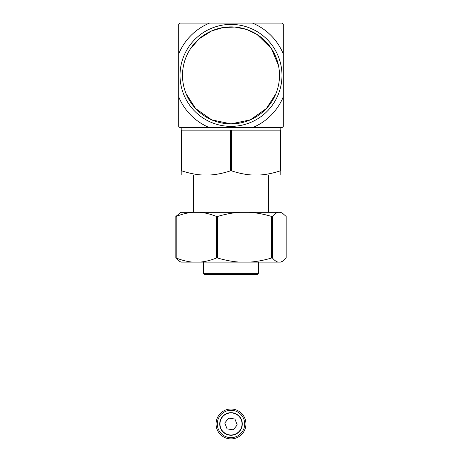 <?xml version="1.0" encoding="UTF-8"?>
<svg xmlns="http://www.w3.org/2000/svg" width="462" height="462" viewBox="0 0 462 462"><rect width="100%" height="100%" fill="white"/><g stroke="black" fill="none" stroke-linecap="round" stroke-linejoin="round"><path stroke-width="0.69" d="M204.857 274.572L257.143 274.572L258.391 273.325L203.609 273.325A1.247 1.247 0 0 0 204.857 274.572M221.038 412.826L221.824 412.173L221.038 412.826L221.038 274.572L240.962 274.572L240.962 412.826L240.176 412.173L240.962 412.826M282.039 23.1L283.287 24.347L283.287 53.939A56.514 56.514 0 0 0 252.448 23.1L282.039 23.1M178.713 53.939L178.713 24.347L179.961 23.1L209.552 23.1A56.514 56.514 0 0 0 178.713 53.939L178.713 96.835A56.514 56.514 0 0 0 209.552 127.674L179.961 127.674L178.713 126.426L178.713 96.835M252.448 23.1L209.552 23.1M283.287 126.426L282.039 127.674L252.448 127.674A56.514 56.514 0 0 0 283.287 96.835L283.287 126.426M283.287 96.835L283.287 45.721M283.287 101.299L283.287 102.864M283.287 105.879L283.287 115.408M280.798 127.674L280.798 170.871L280.798 130.163L181.202 130.163L181.202 170.871L181.826 170.871C188.97 173.221 195.663 174.59 201.917 174.977L181.202 174.977L181.202 170.871M230.376 170.871L231.624 170.871C238.767 173.221 245.461 174.59 251.709 174.977L210.291 174.977C216.539 174.59 223.233 173.221 230.376 170.871L230.376 130.163M260.083 174.977C266.337 174.59 273.03 173.221 280.174 170.871L280.798 170.871L280.798 174.977L251.709 174.977M179.649 261.359L176.207 258.015C182.12 260.366 187.67 261.735 192.85 262.121L180.971 262.121L179.649 261.359M175.866 216.435L180.971 212.324L192.85 212.324C187.67 212.716 182.12 214.085 176.207 216.435L175.866 216.435L176.207 216.435L176.207 258.015L175.866 258.015M216.435 258.015L217.642 258.015C225.577 260.366 233.015 261.735 239.957 262.121L199.792 262.121C204.966 261.735 210.516 260.366 216.435 258.015L216.435 216.435C210.516 214.085 204.966 212.716 199.792 212.324L239.957 212.324C233.015 212.716 225.577 214.085 217.642 216.435L216.435 216.435M249.261 262.121C256.202 261.735 263.64 260.366 271.575 258.015L272.441 258.015C274.457 260.366 276.345 261.735 278.107 262.121L239.957 262.121M282.351 261.359L280.469 262.121L282.351 261.359L286.134 258.015L286.134 216.435L282.351 213.092L280.469 212.324L278.107 212.324C276.345 212.716 274.457 214.085 272.441 216.435L271.575 216.435C263.64 214.085 256.202 212.716 249.261 212.324L239.957 212.324M286.134 258.015L285.793 258.015L286.134 258.015M280.469 262.121L278.107 262.121M280.469 212.324L282.351 213.092M249.261 212.324L278.107 212.324M210.291 174.977L201.917 174.977M199.792 262.121L192.85 262.121M199.792 212.324L192.85 212.324M228.73 418.081L234.956 419.057L237.225 424.93L233.27 429.839L227.044 428.869L224.775 422.99L228.73 418.081M219.964 423.96A11.036 11.036 0 0 0 236.521 433.518A11.036 11.036 0 0 0 236.521 414.402A11.036 11.036 0 0 0 219.964 423.96M242.284 423.96A11.284 11.284 0 0 1 225.358 433.737A11.284 11.284 0 0 1 225.358 414.189A11.284 11.284 0 0 1 242.284 423.96M216.06 423.96A14.94 14.94 0 0 0 231 438.9A14.94 14.94 0 0 0 245.94 423.96A14.94 14.94 0 0 0 231 409.02A14.94 14.94 0 0 0 216.06 423.96M217.307 423.96A13.693 13.693 0 0 1 237.849 412.104A13.693 13.693 0 0 1 237.849 435.822A13.693 13.693 0 0 1 217.307 423.96M190.546 48.649L199.214 38.762L211.665 30.914L223.007 27.558L234.956 27.056L246.633 29.481L256.982 34.442L271.437 48.62L278.499 65.616M275.86 93.803L266.395 108.53L250.335 119.86L231.006 123.88L211.665 119.86L195.605 108.53L186.14 93.803M231 123.88A48.493 48.493 0 0 1 189.004 51.138A48.493 48.493 0 0 1 272.996 51.138A48.493 48.493 0 0 1 231 123.88M231 126.369A50.982 50.982 0 0 0 275.15 49.896A50.982 50.982 0 0 0 186.85 49.896A50.982 50.982 0 0 0 231 126.369M209.552 127.674L252.448 127.674M231.624 170.871L231.624 130.163M280.174 130.163L280.174 170.871M181.826 170.871L181.826 130.163M217.642 258.015L217.642 216.435M271.575 216.435L271.575 258.015M272.441 258.015L272.441 216.435M203.609 262.121L203.609 273.325M258.391 262.121L258.391 273.325M175.826 216.499L175.826 257.946M286.174 216.499L286.174 257.946M193.653 174.977L193.653 212.324M268.347 174.977L268.347 212.324M181.202 127.674L181.202 130.163"/></g></svg>
